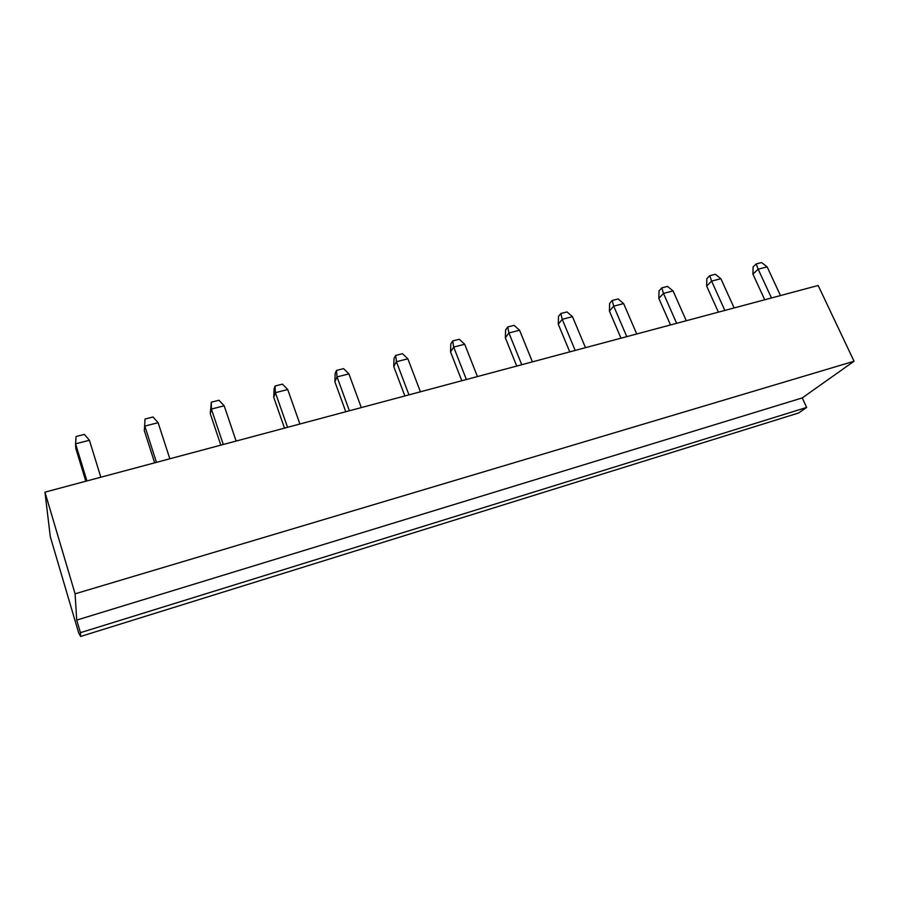 <?xml version="1.0" encoding="UTF-8"?>
<svg xmlns="http://www.w3.org/2000/svg" width="899" height="899" viewBox="0 0 899 899"><rect width="100%" height="100%" fill="white"/><g stroke="black" fill="none" stroke-linecap="round" stroke-linejoin="round"><path stroke-width="1.35" d="M76.707 620.096L75.1 593.823L854.05 361.241L818.157 285.489L44.95 492.158L50.299 536.714L78.629 632.772L80.607 636.458L80.427 632.671L76.707 620.096L802.256 397.92L854.05 361.241M75.1 593.823L44.95 492.158M80.607 636.458L798.627 412.989L806.639 407.449L802.256 397.92M80.427 632.671L806.639 407.449M585.474 347.677L572.494 316.684L562.223 319.314L558.268 324.202L569.764 351.88M575.18 350.43L562.223 319.314L560.864 313.493L558.504 316.448L558.268 324.202M626.783 336.642L613.714 306.143L623.636 303.604L636.728 333.978M623.636 303.604L618.141 298.951L612.197 300.468L613.714 306.143L609.41 311.054L620.995 338.181M466.367 379.513L453.68 347.081L464.704 344.261L477.425 376.557M464.704 344.261L459.299 339.271L452.691 340.946L453.68 347.081L450.545 351.902L461.794 380.738M521.746 364.713L508.913 332.956L505.35 337.81L516.723 366.05M505.35 337.81L505.609 329.922L507.733 326.978L508.913 332.956L519.555 330.225L532.41 361.859M299.895 424.013L287.725 389.537L275.397 392.683L273.734 397.358L284.489 428.126M287.534 427.317L275.397 392.683L275.083 386.019L274.083 388.862L273.734 397.358M349.385 410.787L337.046 376.917L348.913 373.883L361.286 407.595M348.913 373.883L343.587 368.635L336.484 370.433L337.046 376.917L334.844 381.648L345.789 411.742M408.955 394.863L396.425 361.724L407.865 358.802L420.429 391.795M407.865 358.802L402.494 353.678L395.65 355.42L396.425 361.724L393.74 366.5L404.853 395.953M100.834 477.223L89.417 440.263L75.572 443.814L75.752 448.264L85.821 481.235M86.922 480.931L75.572 443.814L76.089 436.521L84.382 434.419L89.417 440.263M156.46 462.344L144.818 426.092L158.123 422.687L169.821 458.782M158.123 422.687L152.999 417.001L145.031 419.024L144.323 430.632L154.65 462.828M223.278 444.488L211.377 409.067L210.265 413.675L220.828 445.14M210.265 413.675L211.31 402.201L211.377 409.067L224.177 405.797L236.122 441.061M724.841 310.425L711.603 281.095L720.886 278.724L734.146 307.941M720.886 278.724L715.357 274.285L709.794 275.701L711.603 281.095L706.648 286.051L718.402 312.155M676.644 323.314L663.473 293.411L673.081 290.95L686.263 320.741M673.081 290.95L667.552 286.41L661.81 287.871L663.473 293.411L658.832 298.344L670.508 324.955M771.477 297.962L758.16 269.183L752.924 274.15L764.734 299.772M752.924 274.15L753.092 266.913L756.216 263.913L758.16 269.183L767.15 266.879L780.478 295.557M560.864 313.493L567.022 311.931L572.494 316.684M612.197 300.468L609.623 303.446L609.41 311.054M452.691 340.946L450.815 343.868L450.545 351.902M507.733 326.978L514.104 325.359L519.555 330.225M275.083 386.019L282.455 384.143L287.725 389.537M336.484 370.433L335.17 373.31L334.844 381.648M395.65 355.42L394.043 358.319L393.74 366.5M145.031 419.024L144.323 430.632M211.31 402.201L218.974 400.257L224.177 405.797M709.794 275.701L706.828 278.69L706.648 286.051M661.81 287.871L659.034 290.86L658.832 298.344M756.216 263.913L761.599 262.542L767.15 266.879"/></g></svg>
